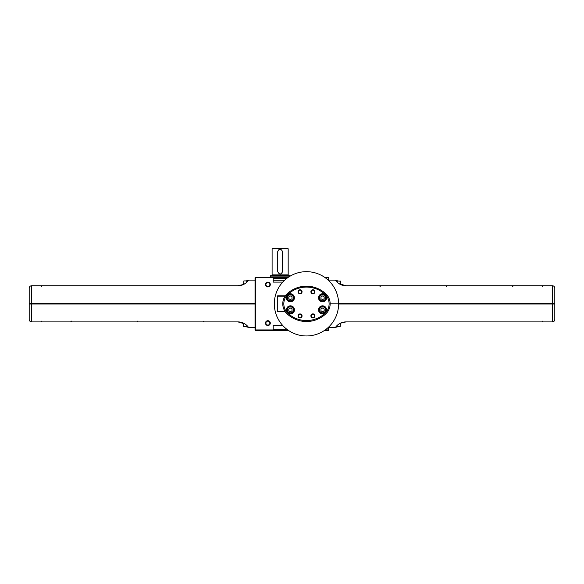 <?xml version="1.0" encoding="UTF-8"?>
<svg xmlns="http://www.w3.org/2000/svg" width="584" height="584" viewBox="0 0 584 584"><rect width="100%" height="100%" fill="white"/><g stroke="black" fill="none" stroke-linecap="round" stroke-linejoin="round"><path stroke-width="0.88" d="M320.952 310.783L320.952 308.921L322.558 307.994L324.164 308.921L324.164 310.783L322.558 311.71L320.952 310.783M288.803 298.723L288.803 296.869L290.409 295.942L292.015 296.869L292.015 298.723L290.409 299.65L288.803 298.723M320.952 298.723L320.952 296.869L322.558 295.942L324.164 296.869L324.164 298.723L322.558 299.65L320.952 298.723M288.803 308.921L290.409 307.994L292.015 308.921L292.015 310.783L290.409 311.71L288.803 310.783L288.803 308.921M338.611 303.819A32.149 32.149 0 0 1 290.394 331.654A32.149 32.149 0 0 1 290.394 275.976A32.149 32.149 0 0 1 338.611 303.819L330.157 303.819M306.469 321.529A28.368 28.368 0 0 1 285.948 312.674A13.936 13.936 0 0 1 285.948 294.964A28.368 28.368 0 0 1 326.982 294.964A13.936 13.936 0 0 1 326.982 312.674A28.368 28.368 0 0 1 306.469 321.529M286.853 312.25A13.242 13.242 0 0 1 286.853 295.38A27.309 27.309 0 0 1 326.076 295.38A13.242 13.242 0 0 1 326.076 312.25A27.309 27.309 0 0 1 286.853 312.25M314.922 315.878A2.007 2.007 0 0 1 311.907 317.623A2.007 2.007 0 0 1 311.907 314.141A2.007 2.007 0 0 1 314.922 315.878M302.059 291.766A2.007 2.007 0 0 1 299.052 293.511A2.007 2.007 0 0 1 299.052 290.029A2.007 2.007 0 0 1 302.059 291.766M314.922 291.766A2.007 2.007 0 0 1 311.907 293.511A2.007 2.007 0 0 1 311.907 290.029A2.007 2.007 0 0 1 314.922 291.766M302.059 315.951A2.007 2.007 0 0 1 299.052 317.689A2.007 2.007 0 0 1 299.052 314.214A2.007 2.007 0 0 1 302.059 315.951M326.573 309.856A4.015 4.015 0 0 1 320.543 313.331A4.015 4.015 0 0 1 320.543 306.374A4.015 4.015 0 0 1 326.573 309.856M294.424 297.796A4.015 4.015 0 0 1 288.401 301.278A4.015 4.015 0 0 1 288.401 294.314A4.015 4.015 0 0 1 294.424 297.796M326.573 297.796A4.015 4.015 0 0 1 320.543 301.278A4.015 4.015 0 0 1 320.543 294.314A4.015 4.015 0 0 1 326.573 297.796M294.453 309.856A4.015 4.015 0 0 1 288.423 313.331A4.015 4.015 0 0 1 288.423 306.374A4.015 4.015 0 0 1 294.453 309.856M301.716 315.951A1.664 1.664 0 0 1 299.22 317.389A1.664 1.664 0 0 1 299.22 314.513A1.664 1.664 0 0 1 301.716 315.951M314.572 291.766A1.664 1.664 0 0 1 312.082 293.212A1.664 1.664 0 0 1 312.082 290.328A1.664 1.664 0 0 1 314.572 291.766M301.716 291.766A1.664 1.664 0 0 1 299.22 293.212A1.664 1.664 0 0 1 299.22 290.328A1.664 1.664 0 0 1 301.716 291.766M314.572 315.878A1.664 1.664 0 0 1 312.082 317.316A1.664 1.664 0 0 1 312.082 314.44A1.664 1.664 0 0 1 314.572 315.878M284.926 295.781L277.692 295.781L285.233 295.92M278.904 311.856L280.911 311.856M293.847 309.856A3.416 3.416 0 0 1 288.722 312.812A3.416 3.416 0 0 1 288.722 306.892A3.416 3.416 0 0 1 293.847 309.856A3.416 3.416 0 0 1 288.722 312.812A3.416 3.416 0 0 1 288.722 306.892A3.416 3.416 0 0 1 293.847 309.856M325.974 309.856A3.416 3.416 0 0 1 320.85 312.812A3.416 3.416 0 0 1 320.85 306.892A3.416 3.416 0 0 1 325.974 309.856A3.416 3.416 0 0 1 320.85 312.812A3.416 3.416 0 0 1 320.85 306.892A3.416 3.416 0 0 1 325.974 309.856M293.825 297.796A3.416 3.416 0 0 1 288.7 300.753A3.416 3.416 0 0 1 288.7 294.84A3.416 3.416 0 0 1 293.825 297.796A3.416 3.416 0 0 1 288.7 300.753A3.416 3.416 0 0 1 288.7 294.84A3.416 3.416 0 0 1 293.825 297.796M325.974 297.796A3.416 3.416 0 0 1 320.85 300.753A3.416 3.416 0 0 1 320.85 294.84A3.416 3.416 0 0 1 325.974 297.796A3.416 3.416 0 0 1 320.85 300.753A3.416 3.416 0 0 1 320.85 294.84A3.416 3.416 0 0 1 325.974 297.796M328.566 280.473L328.77 277.495L328.967 280.86L328.967 280.108L334.778 280.108A1.204 1.204 0 0 1 335.742 280.59A12.855 12.855 0 0 0 346.027 285.737L552.391 285.737C553.851 285.883 554.654 286.686 554.8 288.146L554.8 303.614L338.611 303.614M340.136 323.324L340.136 326.719L340.465 323.171L346.027 321.901A12.855 12.855 0 0 0 335.742 327.04A1.204 1.204 0 0 1 334.778 327.522L328.967 327.522L328.967 326.777L328.566 330.34L324.631 330.34M554.8 288.146C554.654 286.686 553.851 285.883 552.391 285.737L552.391 303.614M338.611 304.016L554.8 304.016L554.8 319.492C554.654 320.952 553.851 321.755 552.391 321.901C553.851 321.755 554.654 320.952 554.8 319.492M340.465 323.164L346.027 321.901L552.391 321.901L552.391 304.016M342.443 322.412L339.129 323.908M339.129 283.722L346.027 285.737M340.465 284.466L340.465 281.233L337.245 280.911M340.136 284.306L340.136 280.911M337.245 282.269L337.245 280.67L336.442 280.67M336.442 281.444L336.442 280.51L335.8 280.663M340.136 326.719L337.245 326.719M336.442 326.96L337.245 326.96L337.245 325.368M335.8 326.967L336.442 327.12L336.442 326.186M248.258 327.04A12.855 12.855 0 0 0 237.973 321.901L31.609 321.901C30.149 321.755 29.346 320.952 29.2 319.492L29.2 304.016L255.033 304.016L255.033 327.522L249.222 327.522A1.204 1.204 0 0 1 248.258 327.04M243.864 284.306L243.864 280.911L243.535 284.466L237.973 285.737A12.855 12.855 0 0 0 248.258 280.59A1.204 1.204 0 0 1 249.222 280.108L255.033 280.108L255.033 303.614L29.2 303.614L29.2 288.146C29.346 286.686 30.149 285.883 31.609 285.737C30.149 285.883 29.346 286.686 29.2 288.146M29.2 319.492C29.346 320.952 30.149 321.755 31.609 321.901L31.609 304.016M243.535 284.466L237.973 285.737L31.609 285.737L31.609 303.614M241.557 285.226L244.871 283.722M244.871 323.908L237.973 321.901M243.535 323.171L243.535 326.398L246.755 326.719M243.864 323.324L243.864 326.719M246.755 325.368L246.755 326.96L247.558 326.96M247.558 326.186L247.558 327.12L248.2 326.967M243.864 280.911L246.755 280.911M247.558 280.67L246.755 280.67L246.755 282.269M248.2 280.663L247.558 280.51L247.558 281.444M272.1 248.762L288.175 248.762L288.175 274.882L272.1 274.882L272.1 248.762L272.502 248.361L287.773 248.361L288.175 248.762M277.728 271.669C279.334 274.779 280.94 274.779 282.546 271.669L282.546 251.58C280.94 248.47 279.334 248.47 277.728 251.58L277.728 271.669M282.751 282.116L273.195 282.116L273.195 277.699L255.033 277.699L255.033 329.938L255.434 330.34L273.195 330.34L273.195 329.938L255.434 329.938L255.434 277.699M267.888 320.696A2.409 2.409 0 0 1 269.976 324.31A2.409 2.409 0 0 1 265.8 324.31A2.409 2.409 0 0 1 267.888 320.696M267.888 282.116A2.409 2.409 0 0 1 269.976 285.737A2.409 2.409 0 0 1 265.8 285.737A2.409 2.409 0 0 1 267.888 282.116M273.195 325.514L282.751 325.514L273.195 325.514L273.195 329.938M328.566 327.164L328.566 329.938L325.208 329.938M328.566 277.699L325.208 277.699M328.77 277.495L324.631 277.298M255.23 277.495L273.195 277.298L273.195 277.699M273.195 330.34L288.299 330.34M273.195 329.252L286.81 329.252M267.888 321.127A1.978 1.978 0 0 1 269.604 324.091A1.978 1.978 0 0 1 266.18 324.091A1.978 1.978 0 0 1 267.888 321.127M267.888 282.554A1.978 1.978 0 0 1 269.604 285.518A1.978 1.978 0 0 1 266.18 285.518A1.978 1.978 0 0 1 267.888 282.554M273.195 277.298L288.299 277.298M270.093 276.093L290.182 276.093L289.781 275.692L270.494 275.692L270.093 277.298M272.18 275.363L288.094 275.363L272.18 275.108L271.859 275.692M278.437 249.872A2.409 2.409 0 0 0 278.108 250.273M281.846 273.378A2.409 2.409 0 0 0 282.167 272.976M325.573 309.856A3.015 3.015 0 0 1 321.047 312.462A3.015 3.015 0 0 1 321.047 307.242A3.015 3.015 0 0 1 325.573 309.856M293.423 297.796A3.015 3.015 0 0 1 288.905 300.41A3.015 3.015 0 0 1 288.905 295.19A3.015 3.015 0 0 1 293.423 297.796M325.573 297.796A3.015 3.015 0 0 1 321.047 300.41A3.015 3.015 0 0 1 321.047 295.19A3.015 3.015 0 0 1 325.573 297.796M293.445 309.856A3.015 3.015 0 0 1 288.927 312.462A3.015 3.015 0 0 1 288.927 307.242A3.015 3.015 0 0 1 293.445 309.856M285.05 311.454L277.291 311.454L277.291 296.183L285.05 296.183M273.195 280.254L284.598 280.254M273.195 278.86L286.204 278.86M273.195 278.32L286.883 278.32M277.291 296.183L277.692 295.781M277.291 311.454L277.692 311.856M542.748 286.54L541.945 285.737M542.748 321.098L541.945 321.901M380.001 286.54L380.804 285.737M446.307 286.54L447.11 285.737M512.606 286.54L513.409 285.737M41.252 321.098L42.055 321.901M41.252 286.54L42.055 285.737M203.998 321.098L203.196 321.901M137.693 321.098L136.89 321.901M71.394 321.098L70.591 321.901"/></g></svg>

